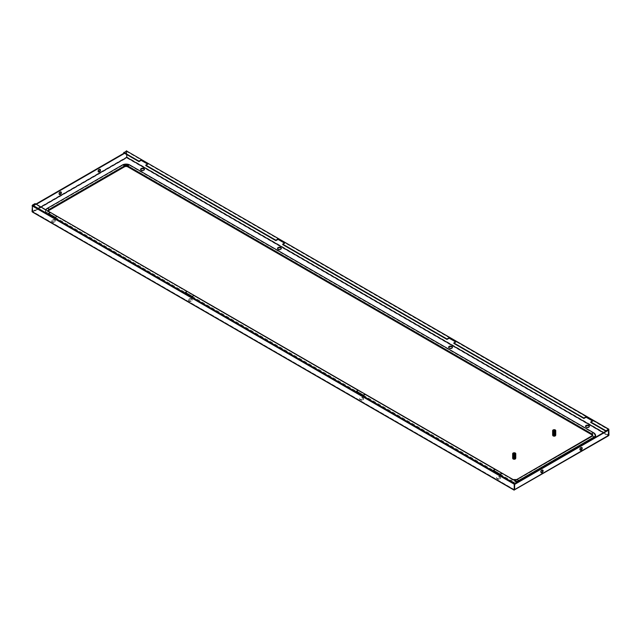 <?xml version="1.0" encoding="UTF-8"?>
<svg xmlns="http://www.w3.org/2000/svg" width="641" height="641" viewBox="0 0 641 641"><rect width="100%" height="100%" fill="white"/><g stroke="black" fill="none" stroke-linecap="round" stroke-linejoin="round"><path stroke-width="0.48" stroke-dasharray="3.21 2.4" d="M595.609 435.608A5.424 3.133 0 0 0 594.031 433.516L594.031 433.276A0.777 0.449 120 0 0 593.895 432.939M48.5 211.105A2.324 1.338 0 0 0 48.484 211.258A2.324 1.338 0 0 0 49.165 212.203L513.257 480.149A2.324 1.338 0 0 0 516.542 480.149L591.835 436.673A2.324 1.338 0 0 0 592.516 435.728A2.324 1.338 0 0 0 592.5 435.576M594.031 433.516L129.931 165.57A5.424 3.133 0 0 0 122.271 165.57L46.969 209.038A5.424 3.133 0 0 0 45.383 211.258A5.424 3.133 0 0 0 46.969 213.469L511.069 481.407A5.424 3.133 0 0 0 517.223 482.024M513.409 458.563A1.146 0.657 180 0 1 513.072 458.091A1.146 0.657 180 0 1 513.778 457.482A1.146 0.657 180 0 1 515.019 457.626A1.146 0.657 180 0 1 515.356 458.091A1.146 0.657 180 0 1 514.651 458.7A1.146 0.657 180 0 1 513.409 458.563M513.409 454.765A1.146 0.657 180 0 1 513.072 454.301A1.146 0.657 180 0 1 513.778 453.692A1.146 0.657 180 0 1 515.019 453.836A1.146 0.657 180 0 1 515.356 454.301A1.146 0.657 180 0 1 514.651 454.91A1.146 0.657 180 0 1 513.409 454.765M515.765 458.091A1.546 0.897 0 0 0 515.308 457.458A1.546 0.897 0 0 0 513.625 457.265A1.546 0.897 0 0 0 512.664 458.091M515.116 454.709L512.952 453.459M189.079 299.459A1.939 1.122 180 0 1 191.186 299.219A1.939 1.122 180 0 1 192.38 300.252A1.939 1.122 180 0 1 191.811 301.046A1.939 1.122 180 0 1 189.704 301.286A1.939 1.122 180 0 1 188.51 300.252A1.939 1.122 180 0 1 189.079 299.459M189.079 298.986A1.939 1.122 180 0 1 191.186 298.746A1.939 1.122 180 0 1 192.38 299.78A1.939 1.122 180 0 1 191.811 300.573A1.939 1.122 180 0 1 189.704 300.813A1.939 1.122 180 0 1 188.51 299.78A1.939 1.122 180 0 1 189.079 298.986M54.91 221.53A1.939 1.122 180 0 1 52.802 221.77A1.939 1.122 180 0 1 51.609 220.736A1.939 1.122 180 0 1 52.177 219.951A1.939 1.122 180 0 1 54.285 219.711A1.939 1.122 180 0 1 55.479 220.736A1.939 1.122 180 0 1 54.91 221.53M499.844 478.41A1.939 1.122 0 0 0 500.405 477.617A1.939 1.122 0 0 0 499.211 476.583A1.939 1.122 0 0 0 497.104 476.824A1.939 1.122 0 0 0 496.535 477.617A1.939 1.122 0 0 0 497.728 478.651A1.939 1.122 0 0 0 499.844 478.41M362.942 399.367A1.939 1.122 0 0 0 363.503 398.574A1.939 1.122 0 0 0 362.309 397.548A1.939 1.122 0 0 0 360.202 397.789A1.939 1.122 0 0 0 359.633 398.574A1.939 1.122 0 0 0 360.827 399.607A1.939 1.122 0 0 0 362.942 399.367M362.942 399.84A1.939 1.122 0 0 0 363.503 399.055A1.939 1.122 0 0 0 362.309 398.021A1.939 1.122 0 0 0 360.202 398.261A1.939 1.122 0 0 0 359.633 399.055A1.939 1.122 0 0 0 360.827 400.088A1.939 1.122 0 0 0 362.942 399.84M277.537 248.644A1.939 1.122 0 0 0 277.497 248.876A1.939 1.122 0 0 0 278.691 249.91A1.939 1.122 0 0 0 280.798 249.67A1.939 1.122 0 0 0 281.367 248.876A1.939 1.122 0 0 0 281.319 248.644M452.45 347.438A1.939 1.122 180 0 1 452.49 347.678A1.939 1.122 180 0 1 451.921 348.464A1.939 1.122 180 0 1 449.814 348.712A1.939 1.122 180 0 1 448.62 347.678A1.939 1.122 180 0 1 448.66 347.438M52.177 220.424A1.939 1.122 180 0 1 54.285 220.184A1.939 1.122 180 0 1 55.479 221.217A1.939 1.122 180 0 1 54.91 222.002A1.939 1.122 180 0 1 52.802 222.243A1.939 1.122 180 0 1 51.609 221.217A1.939 1.122 180 0 1 52.177 220.424M499.844 478.883A1.939 1.122 0 0 0 500.405 478.09A1.939 1.122 0 0 0 499.211 477.056A1.939 1.122 0 0 0 497.104 477.297A1.939 1.122 0 0 0 496.535 478.09A1.939 1.122 0 0 0 497.728 479.123A1.939 1.122 0 0 0 499.844 478.883M140.635 169.601A1.939 1.122 0 0 0 140.595 169.841A1.939 1.122 0 0 0 141.789 170.875A1.939 1.122 0 0 0 143.896 170.626A1.939 1.122 0 0 0 144.465 169.841A1.939 1.122 0 0 0 144.417 169.601M589.351 426.481A1.939 1.122 180 0 1 589.391 426.714A1.939 1.122 180 0 1 588.823 427.507A1.939 1.122 180 0 1 586.715 427.747A1.939 1.122 180 0 1 585.521 426.714A1.939 1.122 180 0 1 585.562 426.481M608.95 429.486L126.782 151.108L126.758 157.446L126.373 151.348L123.777 152.846M608.389 435.848L608.101 429.975M608.101 435.816L514.242 490.004L32.899 212.107L32.491 206.025L32.899 212.107L126.758 157.918L608.101 435.816L608.95 435.295L126.782 156.925L126.758 157.918L126.349 151.837L124.186 153.079M32.899 206.258L36.297 204.303M124.594 153.319L126.758 152.069L126.349 151.837M126.758 154.569L126.758 152.069M60.823 191.883A1.546 0.897 120 0 0 60.647 191.715A1.546 0.897 120 0 0 59.869 191.795A1.546 0.897 120 0 0 58.86 193.157A1.546 0.897 120 0 0 59.092 194.399A1.546 0.897 120 0 0 59.325 194.471M98.426 171.9A1.546 0.897 -60 0 1 98.193 171.828A1.546 0.897 -60 0 1 97.953 170.586A1.546 0.897 -60 0 1 98.97 169.224A1.546 0.897 -60 0 1 99.74 169.144A1.546 0.897 -60 0 1 99.916 169.312M32.491 206.025L35.88 204.062M32.05 211.618L32.467 205.561L514.627 484.38M514.627 489.756L514.242 490.004L514.242 489.532L32.459 211.378L514.627 489.756L514.242 484.163M32.899 211.634L40.952 206.987L32.899 211.634L32.459 211.378M580.177 450.038A1.546 0.897 -60 0 1 579.945 449.966A1.546 0.897 -60 0 1 579.712 448.724A1.546 0.897 -60 0 1 580.722 447.362A1.546 0.897 -60 0 1 581.499 447.282A1.546 0.897 -60 0 1 581.675 447.45M542.574 470.021A1.546 0.897 120 0 0 542.398 469.861A1.546 0.897 120 0 0 541.621 469.933A1.546 0.897 120 0 0 540.611 471.295A1.546 0.897 120 0 0 540.852 472.537A1.546 0.897 120 0 0 541.084 472.609M282.713 244.606L284.908 243.348L284.492 243.107M145.811 165.57L148.007 164.304L147.598 164.072M590.746 422.451L592.933 421.185L592.524 420.945M453.844 343.408L456.031 342.142L455.623 341.909M495.189 469.709L365.13 394.624L365.13 394.151M365.13 394.624L362.942 395.89L356.092 391.939L356.508 391.699M517.223 482.441L502.031 473.667L499.844 474.933L492.993 470.975L493.402 470.742M50.254 212.836L35.063 204.062L32.467 205.561L514.627 483.939M187.156 291.871L57.105 216.786L54.91 218.052L48.067 214.102L48.476 213.862M358.287 390.673L194.007 295.83L191.811 297.087L184.969 293.137L185.377 292.905M194.007 295.83L194.007 295.349M57.105 216.786L57.105 216.313M35.063 203.59L35.063 204.062M502.031 473.667L502.031 473.186M592.933 421.185L592.933 420.704M148.007 164.304L148.007 163.832M492.993 470.975L492.993 470.502M499.844 474.933L499.844 474.452M48.067 214.102L48.067 213.629M54.91 218.052L54.91 217.579M284.908 243.348L284.908 242.867M456.031 342.142L456.031 341.669M191.811 297.087L191.811 296.615M184.969 293.137L184.969 292.665M362.942 395.89L362.942 395.417M356.092 391.939L356.092 391.467M552.734 435.015L552.734 435.327A1.45 0.841 180 0 1 553.159 434.734A1.45 0.841 180 0 1 554.737 434.558A1.45 0.841 180 0 1 555.643 435.327L555.643 435.015A1.45 0.841 180 0 1 555.218 435.608A1.45 0.841 180 0 1 553.632 435.792A1.45 0.841 180 0 1 552.734 435.015A1.45 0.841 180 0 1 553.159 434.422A1.45 0.841 180 0 1 554.745 434.237A1.45 0.841 180 0 1 555.643 435.015M553.439 434.718L554.201 435.167L554.161 433.909L555.162 434.342L555.242 433.717L554.257 433.917L554.858 433.404L555.194 434.782L554.441 435.151L555.234 435.055L553.255 435.415A1.162 0.673 180 0 1 553.031 435.015A1.162 0.673 180 0 1 553.031 434.967L553.135 433.052L553.159 434.55L553.768 434.013L553.159 434.55L554.193 434.245L555.138 434.878L553.504 435.383L555.138 434.838L554.136 433.981L555.162 434.342L555.234 435.055L555.09 433.252L554.866 434.133L554.104 433.933L554.962 433.877M555.354 432.202L555.138 432.979M555.354 432.523L555.042 433.661M555.058 432.371L555.186 431.585L554.858 432.419L555.346 432.17L555.146 432.931L555.346 432.443M553.96 432.651L554.761 432.523L553.952 432.611L554.249 433.685M554.81 432.747L554.04 432.955L554.81 432.747M554.048 432.971L554.874 433.036L554.04 432.931M554.096 433.052L554.874 433.036L554.104 433.076M554.12 433.292L554.938 433.316L554.112 433.252M554.169 433.364L554.938 433.316L554.177 433.396M554.922 433.909L554.112 433.893L554.954 433.388L554.185 433.564M555.098 435.031L554.433 435.111M553.552 432.242L553.72 431.016L554.842 431L555.346 431.633L554.697 432.234L553.071 431.906L553.768 434.013M553.279 434.013L553.984 434.221M553.255 435.415L554.329 435.175L553.391 434.702M553.536 435.047L554.201 435.167M553.52 435.343L554.633 435.335M555.106 435.087L555.138 434.518L554.409 434.806L555.186 434.71M555.114 434.221L554.369 434.534L555.146 434.438M555.066 433.949L554.401 434.358M554.249 433.877L554.89 433.661L554.345 434.205M553.183 433.228L553.832 433.572L553.6 432.499L554.745 432.459L553.952 432.611M553.367 433.348L553.816 433.532M553.231 433.661L553.904 433.893L553.271 433.925M553.407 433.733L554.008 433.917L553.407 433.693M553.439 434.029L553.952 434.117M553.479 434.366L554.136 434.518L553.447 434.077M553.375 434.622L554.112 434.774L553.479 434.414M554.393 434.334L555.106 434.157M554.321 434.005L555.098 434.374L555.058 433.877M553.648 432.034L554.681 432.162M553.175 431.73L553.536 432.162M553.463 431.209L553.343 431.313C555.418 431.665 555.394 431.874 553.255 431.914L553.031 431.697M553.327 431.313L553.303 431.73L554.193 431.089L555.138 431.713L554.193 432.298L553.255 431.914L553.079 433.484L553.031 432.058M554.345 431.617L553.6 431.449L554.385 431.697L553.536 431.786L554.305 432.002L553.471 432.122L553.335 432.891L553.167 434.286L553.952 434.213M555.25 435.263L555.01 435.487A1.162 0.673 180 0 0 555.258 435.279L555.13 434.55L554.088 434.221L553.031 434.967M554.425 431.225L555.186 431.585M554.377 431.738L553.584 431.529L554.385 431.697M553.295 434.502L553.52 431.866L554.305 432.002M554.978 433.805L554.193 433.612L555.018 433.596M555.034 433.524L554.281 433.356M554.914 433.54L554.361 433.052L555.074 433.316M555.09 433.252L554.361 433.052M555.17 432.763L554.401 432.691L555.122 433.036M553.287 433.244L553.992 433.036L553.912 433.444M553.359 432.859L554.072 432.715L553.984 433.14M553.391 432.555L554.153 432.403L554.056 432.843M553.455 432.202L554.225 432.09L554.128 432.539M554.737 431.561L555.274 431.938L554.553 431.778L554.802 431.265M555.242 432.218L554.665 431.85L555.178 432.699M554.521 432.05L555.05 432.411L554.521 432.05M555.218 432.427L554.513 432.082L555.21 432.491M555.018 432.691L554.465 432.346L555.026 432.651M554.986 432.963L554.409 432.651L554.994 432.931M554.954 433.252L554.337 432.995L554.954 433.212M554.922 433.5L554.361 433.06M554.858 434.037L554.289 433.372M554.096 432.659L553.351 432.811M554.169 432.338L553.407 432.467M554.954 433.645L554.201 433.58M555.298 433.18L555.25 433.685L555.298 433.18M555.162 434.342L555.338 434.83M555.17 434.269L555.338 434.758L555.17 434.269M555.202 434.061L555.33 434.558L555.202 434.061M555.21 433.997L555.322 434.494L555.21 433.997M555.234 433.789L555.314 434.286L555.234 433.789M555.242 433.717L555.306 434.221L555.242 433.717M555.274 433.444L555.282 433.957L555.274 433.444M555.322 432.907L555.218 433.412L555.322 432.907M555.338 432.643L555.178 433.14L555.338 432.643M555.346 432.379L555.138 432.867L555.346 432.379M555.346 431.593A1.162 0.673 180 0 1 555.01 432.01M553.904 432.314L554.673 432.218M553.127 434.75A1.162 0.673 180 0 1 553.688 434.414L554.056 434.35A1.162 0.673 180 0 1 554.842 434.462L555.122 434.614A1.162 0.673 180 0 1 555.354 435.015A1.162 0.673 180 0 1 555.346 435.063L555.346 435.031M555.01 435.487L553.576 435.471M555.13 431.93L554.858 432.419L555.13 431.93M555.13 431.97L554.866 432.451L555.13 431.97M555.13 432.226L554.914 432.691L555.13 432.226M555.13 432.266L554.922 432.731L555.13 432.266M555.122 432.515L554.962 432.971L555.122 432.515M555.122 432.555L554.97 433.004L555.122 432.555M554.313 434.189L554.938 433.941L554.321 434.221M554.369 434.494L554.978 434.221L554.369 434.534M555.002 433.933L555.098 434.414L555.002 433.933M555.026 434.526L554.417 434.838M555.018 434.494L554.409 434.806M554.962 434.165L555.106 434.678L554.962 434.165M554.954 434.205L555.106 434.71L554.954 434.205M555.066 434.79L554.441 435.151M554.818 431.201L555.298 431.601M555.138 431.713L553.848 432.322M554.185 435.095L553.431 434.967M554.04 434.462L553.319 434.278M554.056 434.534L553.335 434.358M553.736 433.164L553.143 432.875M553.752 433.244L553.151 432.955L553.071 433.404L553.143 432.963M553.664 432.827L553.119 432.523M553.68 432.907L553.119 432.611M553.6 432.499L553.087 432.17M553.616 432.579L553.095 432.258M553.808 432.314L553.255 431.962M553.808 432.627L553.279 432.33M553.808 432.587L553.279 432.29M553.84 432.955L553.311 432.691M553.84 432.915L553.311 432.643M553.888 433.276L553.343 433.044M553.888 433.236L553.335 432.995M553.223 435.159L553.039 434.75L553.223 435.159M553.191 434.814L553.047 434.39L553.191 434.814M553.151 434.462L553.063 434.037L553.151 434.462M553.159 434.55L553.055 434.117L553.159 434.55M553.119 434.109L553.087 433.677L553.119 434.109M553.095 433.757L553.111 433.324L553.095 433.757M553.055 433.044L553.183 432.611L553.055 433.044M553.031 432.33L553.263 431.914L553.031 432.33M553.247 431.882L553.568 431.465L553.247 431.882M553.399 434.67L553.279 434.269L553.399 434.67M553.463 435.031L553.271 434.582L553.463 435.031M553.447 434.983L553.271 434.55L553.447 434.983M553.175 434.197L553.784 433.933M553.207 433.853L553.856 433.604M553.199 433.933L553.84 433.685M553.255 433.508L553.912 433.364M553.295 433.156L553.984 433.068M553.584 432.122L554.297 432.042M553.544 432.459L554.225 432.355M553.552 432.419L554.233 432.314M553.504 432.795L554.153 432.667M553.512 432.755L554.161 432.627M553.455 433.14L554.088 432.979M553.463 433.092L554.096 432.939M553.415 433.484L554.032 433.3M553.423 433.436L554.04 433.26M553.375 433.829L553.984 433.62M553.383 433.789L553.992 433.58M553.335 434.189L553.952 433.933M553.343 434.141L553.952 433.893M554.753 431.489L555.274 431.874M554.585 431.473L555.106 431.882M554.585 431.433L555.114 431.85M554.561 431.746L555.09 432.106M512.76 458.091L512.76 458.403A1.45 0.841 180 0 1 513.185 457.818A1.45 0.841 180 0 1 514.763 457.634A1.45 0.841 180 0 1 515.668 458.403L515.668 458.091A1.45 0.841 180 0 1 515.244 458.684A1.45 0.841 180 0 1 513.657 458.868A1.45 0.841 180 0 1 512.76 458.091A1.45 0.841 180 0 1 513.185 457.498A1.45 0.841 180 0 1 514.771 457.321A1.45 0.841 180 0 1 515.668 458.091M513.249 456.841L513.177 457.538L515.148 457.698A1.162 0.673 180 0 1 515.38 458.091A1.162 0.673 180 0 1 515.372 458.147L513.241 458.147L513.177 455.951L513.425 457.874L513.225 456.48L514.058 455.959L513.753 457.257L514.883 457.37L513.281 456.913M513.265 456.336L513.97 456.368M513.97 456.296L513.297 456.408L513.217 454.982M513.265 455.382L513.337 456.144M513.265 455.07L513.088 456.392L513.225 455.519L514.218 455.326L514.042 456.072M513.345 454.557L513.273 455.447M513.657 454.357L514.451 454.325L513.657 454.357M514.443 454.669L513.641 454.437L514.451 454.629L514.186 455.463M514.338 454.773L513.577 454.773L514.33 454.846M513.633 454.998L514.37 454.934L513.633 454.998M513.625 455.038L514.258 455.158M514.306 454.942L513.513 455.11L514.29 455.238M513.305 457.754L513.593 455.326M514.234 455.254L513.433 455.463M513.401 455.807L514.114 455.767M513.898 456.6L513.297 456.496M515.284 455.158L514.563 455.014L515.292 455.094L514.555 454.381C511.454 454.229 515.196 456.304 515.1 454.421L514.691 455.134L513.088 454.806L514.523 454.02L515.164 454.613M514.955 457.097L514.17 456.849L514.931 457.121M515.148 457.698L515.284 456.664L514.258 456.536L514.971 457.025M514.346 456.296L515.3 456.456L515.364 457.77L514.611 458.235M515.084 456.568L515.1 457.025L514.346 456.28M514.955 456.472L514.419 455.975L515.084 456.464M515.172 455.983L514.419 455.975M514.258 458.403L513.265 457.914L514.915 457.313L513.457 456.985M513.201 454.838L514.411 454.461M515.1 455.326L514.739 454.717M515.252 455.43L514.651 455.078L515.252 455.43L515.14 456.192M515.06 455.631L514.523 455.278L515.068 455.599M515.22 455.639L514.579 455.374L515.212 455.703M515.027 455.903L514.467 455.583L515.035 455.871M515.108 456.256L515.3 456.961L515.356 455.855L515.011 456.192L514.499 455.671L514.995 456.152M514.963 456.44L514.427 455.983M514.939 457.025L514.17 456.849L514.963 456.857M514.082 455.895L513.353 456.063M514.162 455.575L513.401 455.719M514.483 454.221L515.292 455.094M514.194 456.993L515.052 456.817L514.234 456.745L515.011 456.608L515.212 454.693M515.052 455.238L515.372 454.781L514.939 455.15M515.011 456.192L515.372 454.846M515.204 457.722L514.547 457.93M515.18 457.49L515.372 457.978L515.116 457.161L514.467 457.602M515.116 457.161L514.394 457.273M514.635 458.323L515.108 457.978C513 458.163 512.928 458.059 514.883 457.682C512.928 458.059 513 458.163 515.116 457.986L514.451 458.355M515.284 458.363A1.162 0.673 180 0 1 514.715 458.7L514.346 458.756A1.162 0.673 180 0 1 513.561 458.644L513.153 457.826A1.162 0.673 180 0 1 513.393 457.618L513.545 458.555L515.372 458.147M515.06 455.31L515.156 455.871M514.739 455.39L513.938 455.35L514.739 455.39M513.938 455.567L514.763 455.406L513.93 455.527L514.234 456.608M514.803 455.679L514.01 455.799L514.803 455.679M514.018 455.855L514.819 455.751L514.034 455.895M514.867 455.967L514.082 456.12L514.867 455.967M514.779 455.823L514.931 456.256L514.114 456.208M514.162 456.288L514.947 456.32L514.162 456.312M514.186 456.528L514.947 456.32L514.178 456.488M514.939 456.881L514.306 457.113L515.052 456.817L515.116 457.313L515.068 456.889M514.899 456.632L515.068 457.738L514.451 458.035M513.505 458.195L514.298 458.099L513.497 458.299M513.545 457.954L514.218 457.794L513.401 457.578M514.122 457.778L513.329 457.265M513.321 457.177L514.066 457.161L513.481 457.281M513.385 456.296L513.874 456.737L513.938 455.35M513.225 456.48L513.89 456.809L513.233 456.568M513.385 457.041L513.994 456.817L513.417 456.6M513.449 457.626L514.202 457.754L513.489 457.321M513.481 457.962L514.194 458.091M514.539 457.906L515.196 457.65M514.459 457.578L515.156 457.378M514.386 457.249L515.108 457.097M513.273 455.118L513.553 454.717L513.056 454.958M513.257 456.761L513.922 456.52M513.209 457.193L513.826 456.929M513.217 457.105L513.842 456.849M513.185 457.458L513.77 457.177M513.233 458.067L513.064 457.65L513.233 458.067M513.193 457.722L513.08 457.289L513.193 457.722M513.161 457.37L513.096 456.937L513.161 457.37M513.137 457.017L513.12 456.576L513.137 457.017M513.088 456.304L513.185 455.871L513.088 456.304M513.072 455.943L513.225 455.519L513.072 455.943M513.056 455.23L513.313 454.822L513.056 455.23M513.056 454.557A1.162 0.673 180 0 1 513.393 454.14M513.273 458.411L513.281 458.491A1.162 0.673 180 0 1 513.056 458.091A1.162 0.673 180 0 1 513.056 458.043L513.056 458.003M513.393 457.618L514.827 457.634M514.314 458.619L514.715 458.7M513.104 455.078L514.282 455.278M513.553 455.703L514.21 455.591M513.553 455.663L514.218 455.551M513.505 456.047L514.146 455.903M513.513 455.999L514.154 455.863M513.465 456.392L514.082 456.216M513.465 456.344L514.811 456.015M513.417 456.737L514.034 456.536M513.425 456.688L514.042 456.496M513.377 457.089L513.994 456.857M513.441 457.882L514.178 458.019M513.449 457.93L513.297 457.506L513.449 457.93M513.337 457.45L513.97 457.177M513.345 457.402L513.946 457.041M515.076 454.838C512.984 454.677 513.008 454.661 515.148 454.814C513.008 454.661 512.984 454.677 515.076 454.838L515.1 454.421M514.811 454.421L515.316 454.822M514.795 454.493L515.308 454.886M514.603 454.389L515.148 454.838M514.595 454.709L515.124 455.094M514.603 454.669L515.124 455.054M515.22 457.217L515.356 457.706L515.22 457.217M515.204 457.281L515.364 457.77L515.204 457.281M515.252 456.937L515.34 457.434L515.252 456.937M515.244 457.001L515.348 457.498L515.244 457.001M515.284 456.664L515.324 457.169L515.284 456.664M515.276 456.729L515.324 457.233L515.276 456.729M515.308 456.392L515.292 456.897L515.308 456.392M515.332 456.12L515.26 456.632L515.332 456.12M515.356 455.855L515.228 456.36L515.356 455.855M515.364 455.591L515.188 456.08L515.364 455.591M515.372 455.318L515.14 455.807L515.372 455.318M515.38 455.054L515.1 455.527M515.156 454.854L514.835 455.366L515.156 454.854M515.156 455.198L514.923 455.671L515.156 455.198M515.156 455.158L514.915 455.639L515.156 455.158M515.132 456.055L515.052 456.504L515.132 456.055M515.132 456.015L515.043 456.464L515.132 456.015M515.084 456.608L515.1 457.065L515.084 456.608M515.052 456.881L515.116 457.345L515.052 456.881M515.003 457.145L515.132 457.642L515.003 457.145M515.011 457.113L515.124 457.602L515.011 457.113M514.899 456.592L514.242 456.801M514.947 456.913L514.314 457.153M514.987 457.193L514.37 457.458M514.979 457.161L514.362 457.418M515.027 457.474L514.419 457.77M515.027 457.434L514.411 457.73M515.068 457.738L514.451 458.075M514.25 458.331L513.489 458.219M514.098 457.698L513.369 457.53M513.794 456.408L513.185 456.128M513.818 456.488L513.193 456.216M513.721 456.08L513.153 455.775M513.737 456.152L513.161 455.863M513.657 455.743L513.129 455.43M513.673 455.823L513.137 455.511M513.601 455.487L513.112 455.158M513.826 455.551L513.297 455.23M513.826 455.511L513.289 455.182M513.85 455.871L513.321 455.591M513.842 455.831L513.321 455.551M513.89 456.192L513.353 455.943M513.882 456.152L513.345 455.903M513.938 456.48L513.377 456.256M514.002 456.841L513.417 456.64M553.383 435.479A1.146 0.657 180 0 1 553.047 435.015A1.146 0.657 180 0 1 553.752 434.406A1.146 0.657 180 0 1 554.994 434.55A1.146 0.657 180 0 1 555.33 435.015A1.146 0.657 180 0 1 554.625 435.624A1.146 0.657 180 0 1 553.383 435.479M553.383 431.689A1.146 0.657 180 0 1 553.047 431.217A1.146 0.657 180 0 1 553.752 430.608A1.146 0.657 180 0 1 554.994 430.752A1.146 0.657 180 0 1 555.33 431.217A1.146 0.657 180 0 1 554.625 431.834A1.146 0.657 180 0 1 553.383 431.689M555.739 435.015A1.546 0.897 0 0 0 555.282 434.382A1.546 0.897 0 0 0 553.6 434.189A1.546 0.897 0 0 0 552.638 435.015M555.09 431.633L552.935 430.383M591.98 436.104A0.777 0.449 -120 0 0 591.835 436.441A2.324 1.338 0 0 0 592.516 435.495L592.516 435.728M595.201 434.294A5.424 3.133 0 0 0 594.031 433.276L129.931 165.338A0.777 0.449 120 0 0 129.794 164.993M516.686 479.572A0.777 0.449 -120 0 0 516.542 479.917L591.835 436.673M513.112 479.572A0.777 0.449 -60 0 1 513.257 479.917A2.324 1.338 0 0 0 516.542 479.917L516.542 480.149M511.069 481.407L511.069 481.175A0.777 0.449 -60 0 1 511.246 480.598A1.939 1.122 -60 0 1 512.984 479.516M500.22 474.236L511.246 480.598A5.16 2.981 0 0 0 516.213 481.375M46.969 213.469L511.069 481.175A5.424 3.133 0 0 0 517.023 481.848M49.02 211.626A0.777 0.449 -60 0 1 49.165 211.971L513.257 480.149M46.969 209.038L46.969 208.806A5.424 3.133 0 0 0 45.383 211.025A5.424 3.133 0 0 0 46.969 213.237A0.777 0.449 -60 0 1 47.154 212.66A1.939 1.122 -60 0 1 48.892 211.57M45.815 209.791A5.16 2.981 0 0 0 47.154 212.66L48.86 213.645M55.294 217.355L185.762 292.681M192.196 296.398L356.885 391.483M363.319 395.193L493.786 470.518M48.484 211.258L48.484 211.025A2.324 1.338 0 0 0 49.165 211.971L49.165 212.203M122.271 165.57L46.969 208.806A0.777 0.449 60 0 1 47.105 208.469M129.931 165.57L129.931 165.338A5.424 3.133 0 0 0 122.271 165.338A0.777 0.449 60 0 1 122.407 164.993M514.242 489.532L608.101 435.343L514.242 489.532L608.101 435.343L603.445 432.659M608.509 435.519L603.502 432.627M126.373 151.348L608.533 429.718M32.491 211.394L126.349 157.205M45.743 209.759L45.383 211.258M513.072 454.301L513.072 458.091M515.356 454.301L515.38 457.898M192.38 299.78L192.38 300.252M363.503 398.574L363.503 399.055M281.367 248.404L281.367 248.876M452.49 347.206L452.49 347.678M55.479 220.736L55.479 221.217M500.405 477.617L500.405 478.09M144.465 169.368L144.465 169.841M589.391 426.241L589.391 426.714M126.758 157.718L126.589 157.317M608.774 435.399L608.349 435.455M61.055 191.955L60.647 191.715M100.148 169.384L99.74 169.144M514.427 489.652L32.675 211.522M542.807 470.093L542.398 469.861M581.908 447.522L581.499 447.282M580.353 450.206L579.945 449.966M98.602 172.068L98.193 171.828M541.26 472.778L540.852 472.537M59.501 194.64L59.092 194.399M585.521 426.241L585.521 426.714M140.595 169.368L140.595 169.841M496.535 477.617L496.535 478.09M51.609 220.736L51.609 221.217M448.62 347.206L448.62 347.678M277.497 248.404L277.497 248.876M359.633 398.574L359.633 399.055M188.51 299.78L188.51 300.252M554.858 433.412L555.058 434.766M553.504 434.702L553.231 431.609M554.89 433.773L555.138 431.625M555.33 431.217L555.354 434.975M513.513 457.618L513.265 454.862M553.047 431.217L553.047 435.015"/><path stroke-width="0.96" d="M517.223 482.024A5.424 3.133 0 0 0 518.729 481.407L594.031 437.939A5.424 3.133 0 0 0 595.617 435.728A5.424 3.133 0 0 0 595.609 435.608M592.5 435.576A2.324 1.338 0 0 0 591.835 434.774L127.743 166.836A2.324 1.338 0 0 0 124.458 166.836L49.165 210.304A2.324 1.338 0 0 0 48.5 211.105M513.12 454.301A1.546 0.897 0 0 0 515.116 454.397L512.952 453.147A1.546 0.897 0 0 0 512.664 453.668A1.546 0.897 0 0 0 513.12 454.301M512.664 453.668L512.664 458.091A1.546 0.897 0 0 0 513.12 458.724A1.546 0.897 0 0 0 514.811 458.916A1.546 0.897 0 0 0 515.765 458.091L515.765 453.668A1.546 0.897 0 0 0 515.308 453.035A1.546 0.897 0 0 0 513.313 452.939L513.313 453.259A1.546 0.897 0 0 0 513.217 453.299M515.116 454.397L515.116 454.709A1.546 0.897 0 0 0 515.476 454.501L515.476 454.189A1.546 0.897 0 0 0 515.765 453.668M515.476 454.189L513.313 452.939M515.476 454.501L513.313 453.259M280.798 249.197A1.939 1.122 0 0 0 281.367 248.404A1.939 1.122 0 0 0 280.173 247.37A1.939 1.122 0 0 0 278.058 247.61A1.939 1.122 0 0 0 277.497 248.404A1.939 1.122 0 0 0 278.691 249.437A1.939 1.122 0 0 0 280.798 249.197M451.921 347.991A1.939 1.122 180 0 1 449.814 348.231A1.939 1.122 180 0 1 448.62 347.206A1.939 1.122 180 0 1 449.189 346.412A1.939 1.122 180 0 1 451.296 346.172A1.939 1.122 180 0 1 452.49 347.206A1.939 1.122 180 0 1 451.921 347.991M143.896 170.153A1.939 1.122 0 0 0 144.465 169.368A1.939 1.122 0 0 0 143.272 168.335A1.939 1.122 0 0 0 141.156 168.575A1.939 1.122 0 0 0 140.595 169.368A1.939 1.122 0 0 0 141.789 170.394A1.939 1.122 0 0 0 143.896 170.153M588.823 427.034A1.939 1.122 180 0 1 586.715 427.275A1.939 1.122 180 0 1 585.521 426.241A1.939 1.122 180 0 1 586.09 425.448A1.939 1.122 180 0 1 588.198 425.207A1.939 1.122 180 0 1 589.391 426.241A1.939 1.122 180 0 1 588.823 427.034M281.319 248.644A1.939 1.122 0 0 0 279.973 247.803A1.939 1.122 0 0 0 278.058 248.091A1.939 1.122 0 0 0 277.537 248.644M448.66 347.438A1.939 1.122 180 0 1 449.189 346.885A1.939 1.122 180 0 1 451.104 346.605A1.939 1.122 180 0 1 452.45 347.438M144.417 169.601A1.939 1.122 0 0 0 143.071 168.767A1.939 1.122 0 0 0 141.156 169.048A1.939 1.122 0 0 0 140.635 169.601M585.562 426.481A1.939 1.122 180 0 1 586.09 425.928A1.939 1.122 180 0 1 588.005 425.64A1.939 1.122 180 0 1 589.351 426.481M608.101 435.343L608.541 435.535L608.541 429.718L605.937 431.217L605.937 430.744L608.83 429.214L126.782 151.108M608.101 435.816L608.95 435.295L608.83 429.214M603.445 432.659L126.758 157.446L40.944 206.987L126.758 157.446L126.758 154.569M36.297 204.303L124.594 153.319M99.379 171.988A1.546 0.897 120 0 0 100.389 170.626A1.546 0.897 120 0 0 100.148 169.384A1.546 0.897 120 0 0 99.379 169.456A1.546 0.897 120 0 0 98.369 170.826A1.546 0.897 120 0 0 98.602 172.068A1.546 0.897 120 0 0 99.379 171.988M60.278 194.56A1.546 0.897 -60 0 1 59.501 194.64A1.546 0.897 -60 0 1 59.268 193.398A1.546 0.897 -60 0 1 60.278 192.036A1.546 0.897 -60 0 1 61.055 191.955A1.546 0.897 -60 0 1 61.288 193.197A1.546 0.897 -60 0 1 60.278 194.56M59.325 194.471A1.546 0.897 120 0 0 59.869 194.327A1.546 0.897 120 0 0 60.823 191.883M99.916 169.312A1.546 0.897 -60 0 1 98.97 171.748A1.546 0.897 -60 0 1 98.426 171.9M35.88 204.062L124.186 153.079M608.509 435.584L514.218 489.996L32.05 211.618L32.899 212.107L32.05 211.618L32.467 205.088L35.063 203.59L50.254 212.363L48.067 213.629L54.91 217.579L57.105 216.313L187.156 291.399L184.969 292.665L191.811 296.615L194.007 295.349L358.287 390.201L356.092 391.467L362.942 395.417L365.13 394.151L495.189 469.236L492.993 470.502L499.844 474.452L502.031 473.186L517.223 481.96L514.627 483.939L514.627 489.756L514.651 484.396L608.509 430.207L608.389 435.848L514.218 489.996L514.218 484.179L32.05 205.801M608.509 430.207L608.101 429.975L514.627 483.939M581.675 447.45A1.546 0.897 -60 0 1 580.722 449.886A1.546 0.897 -60 0 1 580.177 450.038M541.084 472.609A1.546 0.897 120 0 0 541.621 472.465A1.546 0.897 120 0 0 542.574 470.021M542.03 472.697A1.546 0.897 120 0 0 543.047 471.335A1.546 0.897 120 0 0 542.807 470.093A1.546 0.897 120 0 0 542.03 470.173A1.546 0.897 120 0 0 541.02 471.536A1.546 0.897 120 0 0 541.26 472.778A1.546 0.897 120 0 0 542.03 472.697M581.131 447.594A1.546 0.897 -60 0 1 581.908 447.522A1.546 0.897 -60 0 1 582.14 448.764A1.546 0.897 -60 0 1 581.131 450.126A1.546 0.897 -60 0 1 580.353 450.206A1.546 0.897 -60 0 1 580.121 448.964A1.546 0.897 -60 0 1 581.131 447.594M147.598 164.072L141.156 160.354L138.969 161.62L123.777 152.846L126.662 150.843M605.937 431.217L590.746 422.451L590.746 421.97L605.937 430.744M455.623 341.909L449.189 338.192L446.993 339.458L282.713 244.606L282.713 244.133L446.993 338.985L449.189 337.719L456.031 341.669L453.844 342.935L583.895 418.02L586.09 416.754L592.933 420.704L590.746 421.97M123.777 152.374L138.969 161.147L141.156 159.881L148.007 163.832L145.811 165.098L275.87 240.183L278.058 238.917L284.908 242.867L282.713 244.133M446.993 339.458L446.993 338.985M145.811 165.098L145.811 165.57L275.87 240.655L275.87 240.183M592.524 420.945L586.09 417.227L583.895 418.493L453.844 343.408L453.844 342.935M583.895 418.493L583.895 418.02M284.492 243.107L278.058 239.389L275.87 240.655M138.969 161.62L138.969 161.147M517.223 481.96L514.218 484.179M493.402 470.742L495.189 469.236M48.476 213.862L50.254 212.363M185.377 292.905L187.156 291.399M356.508 391.699L358.287 390.201M586.09 417.227L586.09 416.754M141.156 160.354L141.156 159.881M278.058 239.389L278.058 238.917M449.189 338.192L449.189 337.719M555.643 435.327L555.643 435.327A1.45 0.841 180 0 1 555.218 435.92A1.45 0.841 180 0 1 553.632 436.104A1.45 0.841 180 0 1 552.734 435.327L552.734 435.327M515.668 458.411L515.668 458.403A1.45 0.841 180 0 1 515.668 458.411A1.45 0.841 180 0 1 515.244 459.004A1.45 0.841 180 0 1 513.657 459.188A1.45 0.841 180 0 1 512.76 458.411A1.45 0.841 180 0 1 512.76 458.403L512.76 458.403M553.095 431.217A1.546 0.897 0 0 0 555.09 431.313L552.935 430.071A1.546 0.897 0 0 0 552.638 430.592A1.546 0.897 0 0 0 553.095 431.217M552.638 430.592L552.638 435.015A1.546 0.897 0 0 0 553.095 435.648A1.546 0.897 0 0 0 554.785 435.84A1.546 0.897 0 0 0 555.739 435.015L555.739 430.592A1.546 0.897 0 0 0 555.282 429.959A1.546 0.897 0 0 0 553.287 429.863L553.287 430.175A1.546 0.897 0 0 0 553.191 430.215M555.09 431.313L555.09 431.633A1.546 0.897 0 0 0 555.451 431.425L555.451 431.113A1.546 0.897 0 0 0 555.739 430.592M555.451 431.113L553.287 429.863M555.451 431.425L553.287 430.175M518.729 481.407L518.729 481.175A0.777 0.449 -120 0 0 518.553 480.598A1.939 1.122 -120 0 0 517.64 479.668A1.939 1.122 -120 0 0 516.726 479.548L592.02 436.072A0.777 0.449 -120 0 0 591.98 436.104M594.031 437.939L594.031 437.707A0.777 0.449 -120 0 0 593.846 437.13A1.939 1.122 -120 0 0 592.933 436.2A1.939 1.122 -120 0 0 592.02 436.072A2.58 1.49 0 0 0 592.02 433.965A0.777 0.449 120 0 0 591.835 434.542L591.835 434.774M512.984 479.516A1.939 1.122 -60 0 1 513.072 479.548A0.777 0.449 -60 0 1 513.096 479.556A2.58 1.49 0 0 0 513.321 479.668A2.58 1.49 0 0 0 516.478 479.668A2.58 1.49 0 0 0 516.726 479.548A0.777 0.449 -120 0 0 516.702 479.556L592.516 435.495A2.324 1.338 0 0 0 591.835 434.542L127.743 166.604A2.324 1.338 0 0 0 124.458 166.604L49.165 210.072A2.324 1.338 0 0 0 48.484 211.025L49.004 211.618A0.777 0.449 -60 0 1 49.02 211.626M516.213 481.375A5.16 2.981 0 0 0 518.553 480.598L593.846 437.13A5.16 2.981 0 0 0 593.846 432.915A1.939 1.122 120 0 0 592.02 433.965L127.928 166.027A0.777 0.449 120 0 0 127.743 166.604L127.743 166.836M517.023 481.848A5.424 3.133 0 0 0 518.729 481.175L594.031 437.707A5.424 3.133 0 0 0 595.617 435.495A5.424 3.133 0 0 0 595.201 434.294M593.895 432.939A0.777 0.449 120 0 0 593.846 432.915L129.754 164.969A1.939 1.122 120 0 0 127.928 166.027A2.58 1.49 0 0 0 124.274 166.027A0.777 0.449 60 0 1 124.458 166.604L124.458 166.836M48.892 211.57A1.939 1.122 -60 0 1 48.98 211.602L513.072 479.548L516.702 479.556A0.777 0.449 -120 0 0 516.686 479.572M47.105 208.469A0.777 0.449 60 0 1 47.154 208.445A1.939 1.122 60 0 1 48.98 209.495A2.58 1.49 0 0 0 48.98 211.602L513.096 479.556A0.777 0.449 -60 0 1 513.112 479.572M48.86 213.645L55.294 217.355M185.762 292.681L192.196 296.398M356.885 391.483L363.319 395.193M493.786 470.518L500.22 474.236M122.407 164.993A0.777 0.449 60 0 1 122.431 164.985A1.939 1.122 60 0 1 124.274 166.027L48.98 209.495A0.777 0.449 60 0 1 49.165 210.072L49.165 210.304M129.794 164.993A0.777 0.449 120 0 0 129.77 164.985A5.16 2.981 0 0 0 129.266 164.721A5.16 2.981 0 0 0 122.936 164.721A5.16 2.981 0 0 0 122.447 164.969A0.777 0.449 60 0 1 122.447 164.969L47.154 208.445A5.16 2.981 0 0 0 45.815 209.791M595.617 435.728L593.87 432.923L129.77 164.985A0.777 0.449 120 0 0 129.754 164.969L122.431 164.985L47.13 208.453L45.743 209.759M603.502 432.627L126.758 157.382M126.373 150.867L608.533 429.246M514.627 483.466L32.467 205.088M514.138 490.157L32.387 212.019"/></g></svg>
